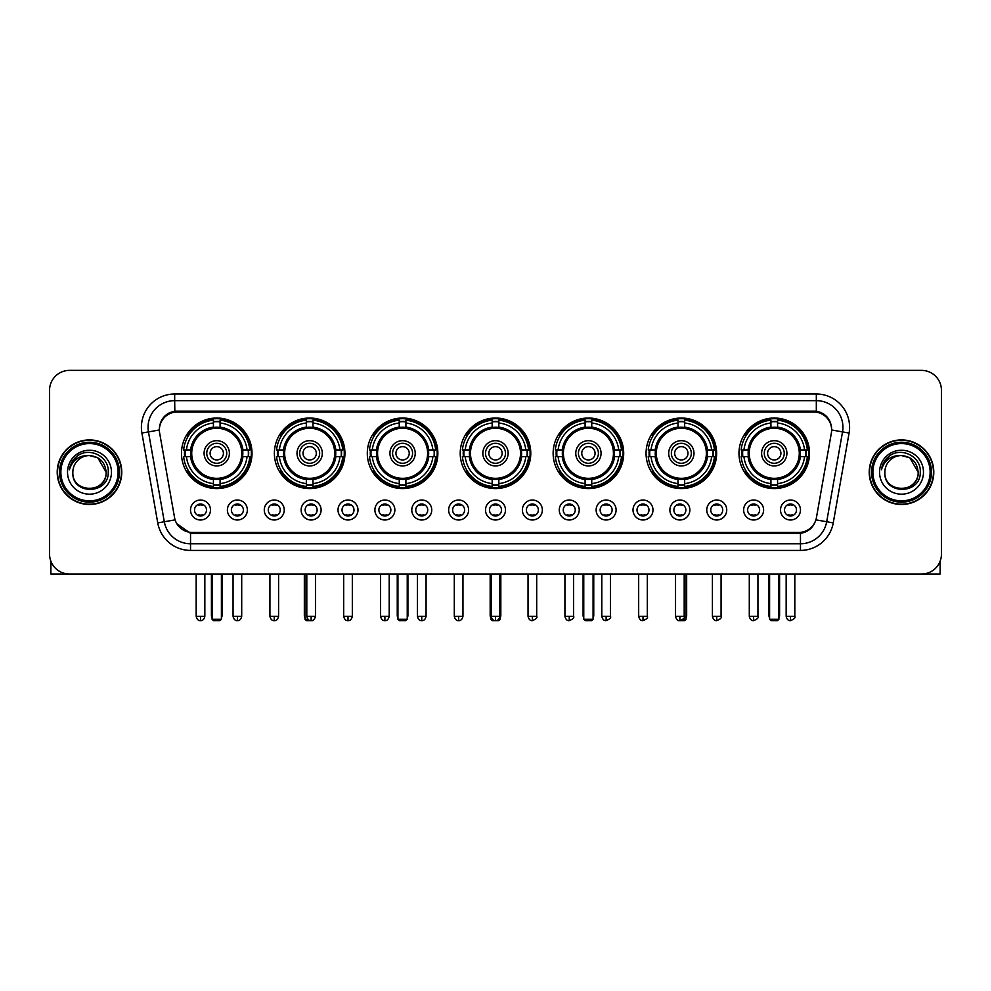 <?xml version="1.0" encoding="UTF-8"?>
<svg xmlns="http://www.w3.org/2000/svg" width="991" height="991" viewBox="0 0 991 991"><rect width="100%" height="100%" fill="white"/><g stroke="black" fill="none" stroke-linecap="round" stroke-linejoin="round"><path stroke-width="1.49" d="M553.139 453.296A35.28 35.28 0 0 0 588.419 488.575A35.28 35.28 0 0 0 623.698 453.296A35.28 35.28 0 0 0 588.419 418.029A35.28 35.28 0 0 0 553.139 453.296M274.383 453.296A35.28 35.28 0 0 0 309.663 488.575A35.28 35.28 0 0 0 344.942 453.296A35.28 35.28 0 0 0 309.663 418.029A35.28 35.28 0 0 0 274.383 453.296M367.302 453.296A35.28 35.28 0 0 0 402.581 488.575A35.28 35.28 0 0 0 437.861 453.296A35.28 35.28 0 0 0 402.581 418.029A35.28 35.28 0 0 0 367.302 453.296M460.22 453.296A35.28 35.28 0 0 0 495.5 488.575A35.28 35.28 0 0 0 530.78 453.296A35.28 35.28 0 0 0 495.5 418.029A35.28 35.28 0 0 0 460.22 453.296M646.058 453.296A35.28 35.28 0 0 0 681.337 488.575A35.28 35.28 0 0 0 716.617 453.296A35.28 35.28 0 0 0 681.337 418.029A35.28 35.28 0 0 0 646.058 453.296M738.976 453.296A35.28 35.28 0 0 0 774.256 488.575A35.28 35.28 0 0 0 809.523 453.296A35.28 35.28 0 0 0 774.256 418.029A35.28 35.28 0 0 0 738.976 453.296M181.477 453.296A35.28 35.28 0 0 0 216.744 488.575A35.28 35.28 0 0 0 252.024 453.296A35.28 35.28 0 0 0 216.744 418.029A35.28 35.28 0 0 0 181.477 453.296M247.366 510.006A9.984 9.984 0 0 1 237.382 519.99A9.984 9.984 0 0 1 227.397 510.006A9.984 9.984 0 0 1 237.382 500.021A9.984 9.984 0 0 1 247.366 510.006M231.386 510.006A5.996 5.996 0 0 0 237.382 516.001A5.996 5.996 0 0 0 243.377 510.006A5.996 5.996 0 0 0 237.382 504.023A5.996 5.996 0 0 0 231.386 510.006M284.244 510.006A9.984 9.984 0 0 1 274.259 519.99A9.984 9.984 0 0 1 264.275 510.006A9.984 9.984 0 0 1 274.259 500.021A9.984 9.984 0 0 1 284.244 510.006M268.264 510.006A5.996 5.996 0 0 0 274.259 516.001A5.996 5.996 0 0 0 280.242 510.006A5.996 5.996 0 0 0 274.259 504.023A5.996 5.996 0 0 0 268.264 510.006M321.109 510.006A9.984 9.984 0 0 1 311.124 519.99A9.984 9.984 0 0 1 301.14 510.006A9.984 9.984 0 0 1 311.124 500.021A9.984 9.984 0 0 1 321.109 510.006M305.141 510.006A5.996 5.996 0 0 0 311.124 516.001A5.996 5.996 0 0 0 317.12 510.006A5.996 5.996 0 0 0 311.124 504.023A5.996 5.996 0 0 0 305.141 510.006M357.986 510.006A9.984 9.984 0 0 1 348.002 519.99A9.984 9.984 0 0 1 338.018 510.006A9.984 9.984 0 0 1 348.002 500.021A9.984 9.984 0 0 1 357.986 510.006M342.019 510.006A5.996 5.996 0 0 0 348.002 516.001A5.996 5.996 0 0 0 353.998 510.006A5.996 5.996 0 0 0 348.002 504.023A5.996 5.996 0 0 0 342.019 510.006M394.864 510.006A9.984 9.984 0 0 1 384.88 519.99A9.984 9.984 0 0 1 374.895 510.006A9.984 9.984 0 0 1 384.88 500.021A9.984 9.984 0 0 1 394.864 510.006M378.884 510.006A5.996 5.996 0 0 0 384.88 516.001A5.996 5.996 0 0 0 390.863 510.006A5.996 5.996 0 0 0 384.88 504.023A5.996 5.996 0 0 0 378.884 510.006M431.742 510.006A9.984 9.984 0 0 1 421.757 519.99A9.984 9.984 0 0 1 411.773 510.006A9.984 9.984 0 0 1 421.757 500.021A9.984 9.984 0 0 1 431.742 510.006M415.762 510.006A5.996 5.996 0 0 0 421.757 516.001A5.996 5.996 0 0 0 427.74 510.006A5.996 5.996 0 0 0 421.757 504.023A5.996 5.996 0 0 0 415.762 510.006M468.607 510.006A9.984 9.984 0 0 1 458.622 519.99A9.984 9.984 0 0 1 448.638 510.006A9.984 9.984 0 0 1 458.622 500.021A9.984 9.984 0 0 1 468.607 510.006M452.639 510.006A5.996 5.996 0 0 0 458.622 516.001A5.996 5.996 0 0 0 464.618 510.006A5.996 5.996 0 0 0 458.622 504.023A5.996 5.996 0 0 0 452.639 510.006M505.484 510.006A9.984 9.984 0 0 1 495.5 519.99A9.984 9.984 0 0 1 485.516 510.006A9.984 9.984 0 0 1 495.5 500.021A9.984 9.984 0 0 1 505.484 510.006M489.504 510.006A5.996 5.996 0 0 0 495.5 516.001A5.996 5.996 0 0 0 501.496 510.006A5.996 5.996 0 0 0 495.5 504.023A5.996 5.996 0 0 0 489.504 510.006M542.362 510.006A9.984 9.984 0 0 1 532.378 519.99A9.984 9.984 0 0 1 522.393 510.006A9.984 9.984 0 0 1 532.378 500.021A9.984 9.984 0 0 1 542.362 510.006M526.382 510.006A5.996 5.996 0 0 0 532.378 516.001A5.996 5.996 0 0 0 538.361 510.006A5.996 5.996 0 0 0 532.378 504.023A5.996 5.996 0 0 0 526.382 510.006M579.227 510.006A9.984 9.984 0 0 1 569.243 519.99A9.984 9.984 0 0 1 559.258 510.006A9.984 9.984 0 0 1 569.243 500.021A9.984 9.984 0 0 1 579.227 510.006M563.26 510.006A5.996 5.996 0 0 0 569.243 516.001A5.996 5.996 0 0 0 575.238 510.006A5.996 5.996 0 0 0 569.243 504.023A5.996 5.996 0 0 0 563.26 510.006M616.105 510.006A9.984 9.984 0 0 1 606.12 519.99A9.984 9.984 0 0 1 596.136 510.006A9.984 9.984 0 0 1 606.12 500.021A9.984 9.984 0 0 1 616.105 510.006M600.137 510.006A5.996 5.996 0 0 0 606.12 516.001A5.996 5.996 0 0 0 612.116 510.006A5.996 5.996 0 0 0 606.12 504.023A5.996 5.996 0 0 0 600.137 510.006M652.982 510.006A9.984 9.984 0 0 1 642.998 519.99A9.984 9.984 0 0 1 633.014 510.006A9.984 9.984 0 0 1 642.998 500.021A9.984 9.984 0 0 1 652.982 510.006M637.002 510.006A5.996 5.996 0 0 0 642.998 516.001A5.996 5.996 0 0 0 648.981 510.006A5.996 5.996 0 0 0 642.998 504.023A5.996 5.996 0 0 0 637.002 510.006M689.86 510.006A9.984 9.984 0 0 1 679.876 519.99A9.984 9.984 0 0 1 669.891 510.006A9.984 9.984 0 0 1 679.876 500.021A9.984 9.984 0 0 1 689.86 510.006M673.88 510.006A5.996 5.996 0 0 0 679.876 516.001A5.996 5.996 0 0 0 685.859 510.006A5.996 5.996 0 0 0 679.876 504.023A5.996 5.996 0 0 0 673.88 510.006M726.725 510.006A9.984 9.984 0 0 1 716.741 519.99A9.984 9.984 0 0 1 706.756 510.006A9.984 9.984 0 0 1 716.741 500.021A9.984 9.984 0 0 1 726.725 510.006M710.758 510.006A5.996 5.996 0 0 0 716.741 516.001A5.996 5.996 0 0 0 722.736 510.006A5.996 5.996 0 0 0 716.741 504.023A5.996 5.996 0 0 0 710.758 510.006M763.603 510.006A9.984 9.984 0 0 1 753.618 519.99A9.984 9.984 0 0 1 743.634 510.006A9.984 9.984 0 0 1 753.618 500.021A9.984 9.984 0 0 1 763.603 510.006M747.623 510.006A5.996 5.996 0 0 0 753.618 516.001A5.996 5.996 0 0 0 759.614 510.006A5.996 5.996 0 0 0 753.618 504.023A5.996 5.996 0 0 0 747.623 510.006M800.48 510.006A9.984 9.984 0 0 1 790.496 519.99A9.984 9.984 0 0 1 780.512 510.006A9.984 9.984 0 0 1 790.496 500.021A9.984 9.984 0 0 1 800.48 510.006M784.5 510.006A5.996 5.996 0 0 0 790.496 516.001A5.996 5.996 0 0 0 796.479 510.006A5.996 5.996 0 0 0 790.496 504.023A5.996 5.996 0 0 0 784.5 510.006M210.488 510.006A9.984 9.984 0 0 1 200.504 519.99A9.984 9.984 0 0 1 190.52 510.006A9.984 9.984 0 0 1 200.504 500.021A9.984 9.984 0 0 1 210.488 510.006M194.521 510.006A5.996 5.996 0 0 0 200.504 516.001A5.996 5.996 0 0 0 206.5 510.006A5.996 5.996 0 0 0 200.504 504.023A5.996 5.996 0 0 0 194.521 510.006M159.65 433.055A17.974 17.974 0 0 1 177.339 411.971L813.661 411.971A17.974 17.974 0 0 1 831.35 433.055L816.448 517.587A17.974 17.974 0 0 1 798.746 532.44L192.254 532.44A17.974 17.974 0 0 1 174.552 517.587L159.65 433.055M184.636 456.628A32.282 32.282 0 0 1 184.636 449.976M742.148 456.628A32.282 32.282 0 0 1 742.148 449.976M649.229 456.628A32.282 32.282 0 0 1 649.229 449.976M463.392 456.628A32.282 32.282 0 0 1 463.392 449.976M370.473 456.628A32.282 32.282 0 0 1 370.473 449.976M277.554 456.628A32.282 32.282 0 0 1 277.554 449.976M556.31 456.628A32.282 32.282 0 0 1 556.31 449.976M57.205 472.199A32.282 32.282 0 0 0 89.487 504.481A32.282 32.282 0 0 0 121.769 472.199A32.282 32.282 0 0 0 89.487 439.917A32.282 32.282 0 0 0 57.205 472.199M869.231 472.199A32.282 32.282 0 0 0 901.513 504.481A32.282 32.282 0 0 0 933.795 472.199A32.282 32.282 0 0 0 901.513 439.917A32.282 32.282 0 0 0 869.231 472.199M159.452 427.282L159.402 429.97L159.452 427.282C160.839 418.425 165.918 413.061 174.676 411.166L816.324 411.166C825.069 413.049 830.148 418.413 831.548 427.282L831.598 429.97M174.676 393.997L816.324 393.997A33.285 33.285 0 0 1 849.089 433.055L833.245 522.914A33.285 33.285 0 0 1 800.468 550.414L190.532 550.414A33.285 33.285 0 0 1 157.755 522.914L141.911 433.055A33.285 33.285 0 0 1 174.676 393.997L174.676 400.649L816.324 400.649A26.621 26.621 0 0 1 842.536 431.903L826.692 521.749A26.621 26.621 0 0 1 800.468 543.762L190.532 543.762A26.621 26.621 0 0 1 164.308 521.749L148.464 431.903A26.621 26.621 0 0 1 174.676 400.649L174.825 411.141M164.246 416.629L169.027 413.012M169.188 412.925L173.834 411.315M800.468 550.414L800.468 533.319C808.383 532.006 813.5 527.509 815.828 519.841C813.512 527.509 808.396 531.994 800.468 533.319L192.601 533.443L190.532 533.319L176.509 523.459M829.826 421.113L831.548 427.282M941.45 390.33A19.969 19.969 0 0 0 921.481 370.374L69.519 370.374A19.969 19.969 0 0 0 49.55 390.33L49.55 554.068A19.969 19.969 0 0 0 69.519 574.037L921.481 574.037A19.969 19.969 0 0 0 941.45 554.068L941.45 390.33L941.45 554.068M815.903 519.854L826.692 521.749L842.536 431.903L849.089 433.055M49.55 390.33L49.55 554.068M921.481 370.374L69.519 370.374M69.519 574.037L921.481 574.037M50.875 561.24L50.875 574.037L128.087 574.037M118.102 472.199A28.615 28.615 0 0 0 89.487 443.584A28.615 28.615 0 0 0 60.86 472.199A28.615 28.615 0 0 0 89.487 500.827A28.615 28.615 0 0 0 118.102 472.199M119.44 472.199A29.953 29.953 0 0 0 89.487 442.246A29.953 29.953 0 0 0 59.534 472.199A29.953 29.953 0 0 0 89.487 502.152A29.953 29.953 0 0 0 119.44 472.199M121.435 472.199A31.947 31.947 0 0 0 89.487 440.252A31.947 31.947 0 0 0 57.54 472.199A31.947 31.947 0 0 0 89.487 504.159A31.947 31.947 0 0 0 121.435 472.199M106.124 472.199C105.133 462.091 99.596 456.554 89.487 455.563L97.812 457.792L106.124 472.199L97.812 457.792L89.487 455.563L97.812 457.792L106.124 472.199L97.812 457.792L89.487 455.563L97.812 457.792L106.124 472.199C107.139 493.667 71.823 493.667 72.851 472.199C71.364 495.302 109.01 494.782 108.23 472.199C109.468 456.356 88.694 446.284 76.728 456.492C72.554 459.973 70.113 464.407 69.395 469.784C72.529 459.874 79.23 455.129 89.487 455.563L97.812 457.792L106.124 472.199C107.139 493.667 71.823 493.667 72.851 472.199C71.823 493.667 107.139 493.667 106.124 472.199C107.139 493.667 71.823 493.667 72.851 472.199C71.823 493.667 107.139 493.667 106.124 472.199C107.139 493.667 71.823 493.667 72.851 472.199C71.823 493.667 107.139 493.667 106.124 472.199C107.139 493.667 71.823 493.667 72.851 472.199C71.823 493.667 107.139 493.667 106.124 472.199C107.139 493.667 71.823 493.667 72.851 472.199C71.823 493.667 107.139 493.667 106.124 472.199C107.139 493.667 71.823 493.667 72.851 472.199C71.823 493.667 107.139 493.667 106.124 472.199C107.139 493.667 71.823 493.667 72.851 472.199A16.636 16.636 0 0 1 89.487 455.563L97.812 457.792L106.124 472.199C106.793 485.119 90.181 493.704 80.048 485.912M67.524 472.199A21.963 21.963 0 0 0 89.487 494.175A21.963 21.963 0 0 0 111.45 472.199A21.963 21.963 0 0 0 89.487 450.236A21.963 21.963 0 0 0 67.524 472.199M76.716 456.492L71.81 462.326M71.513 462.896L71.947 462.091L71.513 462.896M242.622 456.628A26.088 26.088 0 0 0 220.076 427.418L220.076 427.418A26.088 26.088 0 0 0 190.867 456.628A26.088 26.088 0 0 0 242.622 456.628L242.622 456.628A26.088 26.088 0 0 1 220.076 479.173L220.076 483.608A30.486 30.486 0 0 0 247.056 456.628L249.856 456.628A33.285 33.285 0 0 1 220.076 486.42L220.076 483.608M185.305 456.628A31.613 31.613 0 0 1 185.305 449.976M220.076 421.856A31.613 31.613 0 0 0 213.424 421.856M248.184 449.976A31.613 31.613 0 0 1 248.184 456.628M247.056 449.976L249.856 449.976A33.285 33.285 0 0 0 220.076 420.184L220.076 427.109A26.398 26.398 0 0 1 242.944 449.976L247.056 449.976A30.486 30.486 0 0 0 220.076 422.996M186.444 456.628L183.632 456.628A33.285 33.285 0 0 0 213.424 486.42L213.424 479.495A26.398 26.398 0 0 1 190.557 456.628L186.444 456.628A30.486 30.486 0 0 0 213.424 483.608M247.056 456.628L242.944 456.628A26.398 26.398 0 0 1 220.076 479.495L220.076 479.173M190.867 456.628L190.867 456.628A26.088 26.088 0 0 0 213.424 479.173M220.076 484.735A31.613 31.613 0 0 1 213.424 484.735M213.424 422.996L213.424 420.184A33.285 33.285 0 0 0 183.632 449.976L190.557 449.976A26.398 26.398 0 0 1 213.424 427.109L213.424 422.996A30.486 30.486 0 0 0 186.444 449.976M241.779 453.296A25.023 25.023 0 0 1 216.744 478.331A25.023 25.023 0 0 1 191.721 453.296A25.023 25.023 0 0 1 216.744 428.273A25.023 25.023 0 0 1 241.779 453.296M229.392 453.296A12.648 12.648 0 0 0 216.744 440.661A12.648 12.648 0 0 0 204.096 453.296A12.648 12.648 0 0 0 216.744 465.943A12.648 12.648 0 0 0 229.392 453.296M226.728 453.296A9.984 9.984 0 0 0 216.744 443.311A9.984 9.984 0 0 0 206.76 453.296A9.984 9.984 0 0 0 216.744 463.28A9.984 9.984 0 0 0 226.728 453.296M223.409 453.296A6.652 6.652 0 0 1 216.744 459.96A6.652 6.652 0 0 1 210.092 453.296A6.652 6.652 0 0 1 216.744 446.644A6.652 6.652 0 0 1 223.409 453.296A6.652 6.652 0 0 1 216.744 459.96A6.652 6.652 0 0 1 210.092 453.296A6.652 6.652 0 0 1 216.744 446.644A6.652 6.652 0 0 1 223.409 453.296M188.736 435.334L187.163 435.334A34.611 34.611 0 0 1 251.355 453.296A34.611 34.611 0 0 1 187.163 471.27L188.736 471.27M212.086 574.037L212.086 619.301L221.402 619.301L221.402 574.037M212.086 619.301L213.424 620.626L220.076 620.626L221.402 619.301M335.54 456.628A26.088 26.088 0 0 0 312.995 427.418L312.995 427.418A26.088 26.088 0 0 0 283.785 456.628A26.088 26.088 0 0 0 335.54 456.628L335.54 456.628A26.088 26.088 0 0 1 312.995 479.173L312.995 483.608A30.486 30.486 0 0 0 339.963 456.628L342.775 456.628A33.285 33.285 0 0 1 312.995 486.42L312.995 483.608M278.223 456.628A31.613 31.613 0 0 1 278.223 449.976M312.995 421.856A31.613 31.613 0 0 0 306.343 421.856M341.102 449.976A31.613 31.613 0 0 1 341.102 456.628M339.963 449.976L342.775 449.976A33.285 33.285 0 0 0 312.995 420.184L312.995 427.109A26.398 26.398 0 0 1 335.862 449.976L339.963 449.976A30.486 30.486 0 0 0 312.995 422.996M279.363 456.628L276.551 456.628A33.285 33.285 0 0 0 306.343 486.42L306.343 479.495A26.398 26.398 0 0 1 283.476 456.628L279.363 456.628A30.486 30.486 0 0 0 306.343 483.608M339.963 456.628L335.862 456.628A26.398 26.398 0 0 1 312.995 479.495L312.995 479.173M283.785 456.628L283.785 456.628A26.088 26.088 0 0 0 306.343 479.173M312.995 484.735A31.613 31.613 0 0 1 306.343 484.735M306.343 422.996L306.343 420.184A33.285 33.285 0 0 0 276.551 449.976L283.476 449.976A26.398 26.398 0 0 1 306.343 427.109L306.343 422.996A30.486 30.486 0 0 0 279.363 449.976M334.698 453.296A25.023 25.023 0 0 1 309.663 478.331A25.023 25.023 0 0 1 284.64 453.296A25.023 25.023 0 0 1 309.663 428.273A25.023 25.023 0 0 1 334.698 453.296M322.31 453.296A12.648 12.648 0 0 0 309.663 440.661A12.648 12.648 0 0 0 297.015 453.296A12.648 12.648 0 0 0 309.663 465.943A12.648 12.648 0 0 0 322.31 453.296M319.647 453.296A9.984 9.984 0 0 0 309.663 443.311A9.984 9.984 0 0 0 299.678 453.296A9.984 9.984 0 0 0 309.663 463.28A9.984 9.984 0 0 0 319.647 453.296M316.327 453.296A6.652 6.652 0 0 1 309.663 459.96A6.652 6.652 0 0 1 303.011 453.296A6.652 6.652 0 0 1 309.663 446.644A6.652 6.652 0 0 1 316.327 453.296A6.652 6.652 0 0 1 309.663 459.96A6.652 6.652 0 0 1 303.011 453.296A6.652 6.652 0 0 1 309.663 446.644A6.652 6.652 0 0 1 316.327 453.296M281.655 435.334L280.081 435.334A34.611 34.611 0 0 1 344.273 453.296A34.611 34.611 0 0 1 280.081 471.27L281.655 471.27M305.005 574.037L305.005 619.301L308.003 619.301M305.005 619.301L306.343 620.626L312.995 620.626L314.32 619.301M428.459 456.628A26.088 26.088 0 0 0 405.914 427.418L405.914 427.418A26.088 26.088 0 0 0 376.704 456.628A26.088 26.088 0 0 0 428.459 456.628L428.459 456.628A26.088 26.088 0 0 1 405.914 479.173L405.914 483.608A30.486 30.486 0 0 0 432.881 456.628L435.693 456.628A33.285 33.285 0 0 1 405.914 486.42L405.914 483.608M371.142 456.628A31.613 31.613 0 0 1 371.142 449.976M405.914 421.856A31.613 31.613 0 0 0 399.249 421.856M434.021 449.976A31.613 31.613 0 0 1 434.021 456.628M432.881 449.976L435.693 449.976A33.285 33.285 0 0 0 405.914 420.184L405.914 427.109A26.398 26.398 0 0 1 428.781 449.976L432.881 449.976A30.486 30.486 0 0 0 405.914 422.996M372.282 456.628L369.47 456.628A33.285 33.285 0 0 0 399.249 486.42L399.249 479.495A26.398 26.398 0 0 1 376.394 456.628L372.282 456.628A30.486 30.486 0 0 0 399.249 483.608M432.881 456.628L428.781 456.628A26.398 26.398 0 0 1 405.914 479.495L405.914 479.173M376.704 456.628L376.704 456.628A26.088 26.088 0 0 0 399.249 479.173M405.914 484.735A31.613 31.613 0 0 1 399.249 484.735M399.249 422.996L399.249 420.184A33.285 33.285 0 0 0 369.47 449.976L376.394 449.976A26.398 26.398 0 0 1 399.249 427.109L399.249 422.996A30.486 30.486 0 0 0 372.282 449.976M427.604 453.296A25.023 25.023 0 0 1 402.581 478.331A25.023 25.023 0 0 1 377.559 453.296A25.023 25.023 0 0 1 402.581 428.273A25.023 25.023 0 0 1 427.604 453.296M415.229 453.296A12.648 12.648 0 0 0 402.581 440.661A12.648 12.648 0 0 0 389.934 453.296A12.648 12.648 0 0 0 402.581 465.943A12.648 12.648 0 0 0 415.229 453.296M412.566 453.296A9.984 9.984 0 0 0 402.581 443.311A9.984 9.984 0 0 0 392.597 453.296A9.984 9.984 0 0 0 402.581 463.28A9.984 9.984 0 0 0 412.566 453.296M409.233 453.296A6.652 6.652 0 0 1 402.581 459.96A6.652 6.652 0 0 1 395.929 453.296A6.652 6.652 0 0 1 402.581 446.644A6.652 6.652 0 0 1 409.233 453.296A6.652 6.652 0 0 1 402.581 459.96A6.652 6.652 0 0 1 395.929 453.296A6.652 6.652 0 0 1 402.581 446.644A6.652 6.652 0 0 1 409.233 453.296M374.573 435.334L373 435.334A34.611 34.611 0 0 1 437.192 453.296A34.611 34.611 0 0 1 373 471.27L374.573 471.27M397.924 574.037L397.924 619.301L407.239 619.301L407.239 574.037M397.924 619.301L399.249 620.626L405.914 620.626L407.239 619.301M521.377 456.628A26.088 26.088 0 0 0 498.832 427.418L498.832 427.418A26.088 26.088 0 0 0 469.623 456.628A26.088 26.088 0 0 0 521.377 456.628L521.377 456.628A26.088 26.088 0 0 1 498.832 479.173L498.832 483.608A30.486 30.486 0 0 0 525.8 456.628L528.612 456.628A33.285 33.285 0 0 1 498.832 486.42L498.832 483.608M464.061 456.628A31.613 31.613 0 0 1 464.061 449.976M498.832 421.856A31.613 31.613 0 0 0 492.168 421.856M526.939 449.976A31.613 31.613 0 0 1 526.939 456.628M525.8 449.976L528.612 449.976A33.285 33.285 0 0 0 498.832 420.184L498.832 427.109A26.398 26.398 0 0 1 521.687 449.976L525.8 449.976A30.486 30.486 0 0 0 498.832 422.996M465.2 456.628L462.388 456.628A33.285 33.285 0 0 0 492.168 486.42L492.168 479.495A26.398 26.398 0 0 1 469.313 456.628L465.2 456.628A30.486 30.486 0 0 0 492.168 483.608M525.8 456.628L521.687 456.628A26.398 26.398 0 0 1 498.832 479.495L498.832 479.173M469.623 456.628L469.623 456.628A26.088 26.088 0 0 0 492.168 479.173M498.832 484.735A31.613 31.613 0 0 1 492.168 484.735M492.168 422.996L492.168 420.184A33.285 33.285 0 0 0 462.388 449.976L469.313 449.976A26.398 26.398 0 0 1 492.168 427.109L492.168 422.996A30.486 30.486 0 0 0 465.2 449.976M520.523 453.296A25.023 25.023 0 0 1 495.5 478.331A25.023 25.023 0 0 1 470.477 453.296A25.023 25.023 0 0 1 495.5 428.273A25.023 25.023 0 0 1 520.523 453.296M508.148 453.296A12.648 12.648 0 0 0 495.5 440.661A12.648 12.648 0 0 0 482.852 453.296A12.648 12.648 0 0 0 495.5 465.943A12.648 12.648 0 0 0 508.148 453.296M505.484 453.296A9.984 9.984 0 0 0 495.5 443.311A9.984 9.984 0 0 0 485.516 453.296A9.984 9.984 0 0 0 495.5 463.28A9.984 9.984 0 0 0 505.484 453.296M502.152 453.296A6.652 6.652 0 0 1 495.5 459.96A6.652 6.652 0 0 1 488.848 453.296A6.652 6.652 0 0 1 495.5 446.644A6.652 6.652 0 0 1 502.152 453.296A6.652 6.652 0 0 0 495.5 446.644A6.652 6.652 0 0 0 488.848 453.296A6.652 6.652 0 0 1 495.5 446.644M495.5 459.96A6.652 6.652 0 0 1 488.848 453.296A6.652 6.652 0 0 0 495.5 459.96M467.492 435.334L465.919 435.334A34.611 34.611 0 0 1 530.111 453.296A34.611 34.611 0 0 1 465.919 471.27L467.492 471.27M490.842 574.037L490.842 619.301L492.378 619.301M498.622 619.301L500.158 619.301L500.158 574.037M490.842 619.301L492.168 620.626L498.832 620.626L500.158 619.301M614.296 456.628A26.088 26.088 0 0 0 591.751 427.418L591.751 427.418A26.088 26.088 0 0 0 562.541 456.628A26.088 26.088 0 0 0 614.296 456.628L614.296 456.628A26.088 26.088 0 0 1 591.751 479.173L591.751 483.608A30.486 30.486 0 0 0 618.718 456.628L621.53 456.628A33.285 33.285 0 0 1 591.751 486.42L591.751 483.608M556.979 456.628A31.613 31.613 0 0 1 556.979 449.976M591.751 421.856A31.613 31.613 0 0 0 585.086 421.856M619.858 449.976A31.613 31.613 0 0 1 619.858 456.628M618.718 449.976L621.53 449.976A33.285 33.285 0 0 0 591.751 420.184L591.751 427.109A26.398 26.398 0 0 1 614.606 449.976L618.718 449.976A30.486 30.486 0 0 0 591.751 422.996M558.119 456.628L555.307 456.628A33.285 33.285 0 0 0 585.086 486.42L585.086 479.495A26.398 26.398 0 0 1 562.219 456.628L558.119 456.628A30.486 30.486 0 0 0 585.086 483.608M618.718 456.628L614.606 456.628A26.398 26.398 0 0 1 591.751 479.495L591.751 479.173M562.541 456.628L562.541 456.628A26.088 26.088 0 0 0 585.086 479.173M591.751 484.735A31.613 31.613 0 0 1 585.086 484.735M585.086 422.996L585.086 420.184A33.285 33.285 0 0 0 555.307 449.976L562.219 449.976A26.398 26.398 0 0 1 585.086 427.109L585.086 422.996A30.486 30.486 0 0 0 558.119 449.976M613.441 453.296A25.023 25.023 0 0 1 588.419 478.331A25.023 25.023 0 0 1 563.396 453.296A25.023 25.023 0 0 1 588.419 428.273A25.023 25.023 0 0 1 613.441 453.296M601.066 453.296A12.648 12.648 0 0 0 588.419 440.661A12.648 12.648 0 0 0 575.771 453.296A12.648 12.648 0 0 0 588.419 465.943A12.648 12.648 0 0 0 601.066 453.296M598.403 453.296A9.984 9.984 0 0 0 588.419 443.311A9.984 9.984 0 0 0 578.434 453.296A9.984 9.984 0 0 0 588.419 463.28A9.984 9.984 0 0 0 598.403 453.296M595.071 453.296A6.652 6.652 0 0 1 588.419 459.96A6.652 6.652 0 0 1 581.767 453.296A6.652 6.652 0 0 1 588.419 446.644A6.652 6.652 0 0 1 595.071 453.296M560.41 435.334L558.837 435.334A34.611 34.611 0 0 1 623.029 453.296A34.611 34.611 0 0 1 558.837 471.27L560.41 471.27M583.761 574.037L583.761 619.301L593.076 619.301L593.076 574.037M583.761 619.301L585.086 620.626L591.751 620.626L593.076 619.301M707.215 456.628A26.088 26.088 0 0 0 684.657 427.418L684.657 427.418A26.088 26.088 0 0 0 655.46 456.628A26.088 26.088 0 0 0 707.215 456.628L707.215 456.628A26.088 26.088 0 0 1 684.657 479.173L684.657 483.608A30.486 30.486 0 0 0 711.637 456.628L714.449 456.628A33.285 33.285 0 0 1 684.657 486.42L684.657 483.608M649.898 456.628A31.613 31.613 0 0 1 649.898 449.976M684.657 421.856A31.613 31.613 0 0 0 678.005 421.856M712.777 449.976A31.613 31.613 0 0 1 712.777 456.628M711.637 449.976L714.449 449.976A33.285 33.285 0 0 0 684.657 420.184L684.657 427.109A26.398 26.398 0 0 1 707.524 449.976L711.637 449.976A30.486 30.486 0 0 0 684.657 422.996M651.037 456.628L648.225 456.628A33.285 33.285 0 0 0 678.005 486.42L678.005 479.495A26.398 26.398 0 0 1 655.138 456.628L651.037 456.628A30.486 30.486 0 0 0 678.005 483.608M711.637 456.628L707.524 456.628A26.398 26.398 0 0 1 684.657 479.495L684.657 479.173M655.46 456.628L655.46 456.628A26.088 26.088 0 0 0 678.005 479.173M684.657 484.735A31.613 31.613 0 0 1 678.005 484.735M678.005 422.996L678.005 420.184A33.285 33.285 0 0 0 648.225 449.976L655.138 449.976A26.398 26.398 0 0 1 678.005 427.109L678.005 422.996A30.486 30.486 0 0 0 651.037 449.976M706.36 453.296A25.023 25.023 0 0 1 681.337 478.331A25.023 25.023 0 0 1 656.302 453.296A25.023 25.023 0 0 1 681.337 428.273A25.023 25.023 0 0 1 706.36 453.296M693.985 453.296A12.648 12.648 0 0 0 681.337 440.661A12.648 12.648 0 0 0 668.69 453.296A12.648 12.648 0 0 0 681.337 465.943A12.648 12.648 0 0 0 693.985 453.296M691.322 453.296A9.984 9.984 0 0 0 681.337 443.311A9.984 9.984 0 0 0 671.353 453.296A9.984 9.984 0 0 0 681.337 463.28A9.984 9.984 0 0 0 691.322 453.296M687.989 453.296A6.652 6.652 0 0 1 681.337 459.96A6.652 6.652 0 0 1 674.673 453.296A6.652 6.652 0 0 1 681.337 446.644A6.652 6.652 0 0 1 687.989 453.296A6.652 6.652 0 0 1 681.337 459.96A6.652 6.652 0 0 1 674.673 453.296A6.652 6.652 0 0 1 681.337 446.644A6.652 6.652 0 0 1 687.989 453.296M653.329 435.334L651.756 435.334A34.611 34.611 0 0 1 715.948 453.296A34.611 34.611 0 0 1 651.756 471.27L653.329 471.27M682.997 619.301L685.995 619.301L685.995 574.037M676.68 619.301L678.005 620.626L684.657 620.626L685.995 619.301M800.133 456.628A26.088 26.088 0 0 0 777.576 427.418L777.576 427.418A26.088 26.088 0 0 0 748.378 456.628A26.088 26.088 0 0 0 800.133 456.628L800.133 456.628A26.088 26.088 0 0 1 777.576 479.173L777.576 483.608A30.486 30.486 0 0 0 804.556 456.628L807.368 456.628A33.285 33.285 0 0 1 777.576 486.42L777.576 483.608M742.816 456.628A31.613 31.613 0 0 1 742.816 449.976M777.576 421.856A31.613 31.613 0 0 0 770.924 421.856M805.695 449.976A31.613 31.613 0 0 1 805.695 456.628M804.556 449.976L807.368 449.976A33.285 33.285 0 0 0 777.576 420.184L777.576 427.109A26.398 26.398 0 0 1 800.443 449.976L804.556 449.976A30.486 30.486 0 0 0 777.576 422.996M743.944 456.628L741.144 456.628A33.285 33.285 0 0 0 770.924 486.42L770.924 479.495A26.398 26.398 0 0 1 748.056 456.628L743.944 456.628A30.486 30.486 0 0 0 770.924 483.608M804.556 456.628L800.443 456.628A26.398 26.398 0 0 1 777.576 479.495L777.576 479.173M748.378 456.628L748.378 456.628A26.088 26.088 0 0 0 770.924 479.173M777.576 484.735A31.613 31.613 0 0 1 770.924 484.735M770.924 422.996L770.924 420.184A33.285 33.285 0 0 0 741.144 449.976L748.056 449.976A26.398 26.398 0 0 1 770.924 427.109L770.924 422.996A30.486 30.486 0 0 0 743.944 449.976M799.279 453.296A25.023 25.023 0 0 1 774.256 478.331A25.023 25.023 0 0 1 749.221 453.296A25.023 25.023 0 0 1 774.256 428.273A25.023 25.023 0 0 1 799.279 453.296M786.904 453.296A12.648 12.648 0 0 0 774.256 440.661A12.648 12.648 0 0 0 761.608 453.296A12.648 12.648 0 0 0 774.256 465.943A12.648 12.648 0 0 0 786.904 453.296M784.24 453.296A9.984 9.984 0 0 0 774.256 443.311A9.984 9.984 0 0 0 764.272 453.296A9.984 9.984 0 0 0 774.256 463.28A9.984 9.984 0 0 0 784.24 453.296M780.908 453.296A6.652 6.652 0 0 1 774.256 459.96A6.652 6.652 0 0 1 767.591 453.296A6.652 6.652 0 0 1 774.256 446.644A6.652 6.652 0 0 1 780.908 453.296A6.652 6.652 0 0 1 774.256 459.96A6.652 6.652 0 0 1 767.591 453.296A6.652 6.652 0 0 1 774.256 446.644M746.235 435.334L744.675 435.334A34.611 34.611 0 0 1 808.867 453.296A34.611 34.611 0 0 1 744.675 471.27L746.235 471.27M769.598 574.037L769.598 619.301L778.914 619.301L778.914 574.037M769.598 619.301L770.924 620.626L777.576 620.626L778.914 619.301M198.51 515.654L198.51 514.713A5.104 5.104 0 0 0 202.498 514.713L202.498 515.654M202.498 504.357L202.498 505.311A5.104 5.104 0 0 0 198.51 505.311L198.51 504.357M940.125 561.24L940.125 574.037L862.913 574.037M930.14 472.199A28.615 28.615 0 0 0 901.513 443.584A28.615 28.615 0 0 0 872.898 472.199A28.615 28.615 0 0 0 901.513 500.827A28.615 28.615 0 0 0 930.14 472.199M931.466 472.199A29.953 29.953 0 0 0 901.513 442.246A29.953 29.953 0 0 0 871.56 472.199A29.953 29.953 0 0 0 901.513 502.152A29.953 29.953 0 0 0 931.466 472.199M933.46 472.199A31.947 31.947 0 0 0 901.513 440.252A31.947 31.947 0 0 0 869.565 472.199A31.947 31.947 0 0 0 901.513 504.159A31.947 31.947 0 0 0 933.46 472.199M884.876 472.199A16.636 16.636 0 0 1 901.513 455.563L909.837 457.792L918.149 472.199L909.837 457.792L901.513 455.563L909.837 457.792L918.149 472.199L909.837 457.792L901.513 455.563L909.837 457.792L918.149 472.199L909.837 457.792L901.513 455.563L909.837 457.792L918.149 472.199C919.177 493.667 883.861 493.667 884.876 472.199C883.39 495.302 921.035 494.782 920.255 472.199C921.494 456.356 900.72 446.284 888.754 456.492C884.579 459.973 882.139 464.407 881.42 469.784C884.554 459.874 891.256 455.129 901.513 455.563L909.837 457.792L918.149 472.199C919.177 493.667 883.861 493.667 884.876 472.199C883.861 493.667 919.177 493.667 918.149 472.199C919.177 493.667 883.861 493.667 884.876 472.199C883.861 493.667 919.177 493.667 918.149 472.199C919.177 493.667 883.861 493.667 884.876 472.199C883.861 493.667 919.177 493.667 918.149 472.199C919.177 493.667 883.861 493.667 884.876 472.199C883.861 493.667 919.177 493.667 918.149 472.199C919.177 493.667 883.861 493.667 884.876 472.199C883.861 493.667 919.177 493.667 918.149 472.199C918.818 485.119 902.206 493.704 892.073 485.912M901.513 455.563C911.621 456.554 917.17 462.091 918.149 472.199M879.55 472.199A21.963 21.963 0 0 0 901.513 494.175A21.963 21.963 0 0 0 923.476 472.199A21.963 21.963 0 0 0 901.513 450.236A21.963 21.963 0 0 0 879.55 472.199M888.754 456.492L883.848 462.326M883.538 462.896L883.984 462.091M235.387 515.654L235.387 514.713A5.104 5.104 0 0 0 239.376 514.713L239.376 515.654M239.376 504.357L239.376 505.311A5.104 5.104 0 0 0 235.387 505.311L235.387 504.357M272.265 515.654L272.265 514.713A5.104 5.104 0 0 0 276.254 514.713L276.254 515.654M276.254 504.357L276.254 505.311A5.104 5.104 0 0 0 272.265 505.311L272.265 504.357M309.13 515.654L309.13 514.713A5.104 5.104 0 0 0 313.131 514.713L313.131 515.654M313.131 504.357L313.131 505.311A5.104 5.104 0 0 0 309.13 505.311L309.13 504.357M346.008 515.654L346.008 514.713A5.104 5.104 0 0 0 349.996 514.713L349.996 515.654M349.996 504.357L349.996 505.311A5.104 5.104 0 0 0 346.008 505.311L346.008 504.357M382.885 515.654L382.885 514.713A5.104 5.104 0 0 0 386.874 514.713L386.874 515.654M386.874 504.357L386.874 505.311A5.104 5.104 0 0 0 382.885 505.311L382.885 504.357M419.75 515.654L419.75 514.713A5.104 5.104 0 0 0 423.752 514.713L423.752 515.654M423.752 504.357L423.752 505.311A5.104 5.104 0 0 0 419.75 505.311L419.75 504.357M456.628 515.654L456.628 514.713A5.104 5.104 0 0 0 460.617 514.713L460.617 515.654M460.617 504.357L460.617 505.311A5.104 5.104 0 0 0 456.628 505.311L456.628 504.357M493.506 515.654L493.506 514.713A5.104 5.104 0 0 0 497.494 514.713L497.494 515.654M497.494 504.357L497.494 505.311A5.104 5.104 0 0 0 493.506 505.311L493.506 504.357M530.383 515.654L530.383 514.713A5.104 5.104 0 0 0 534.372 514.713L534.372 515.654M534.372 504.357L534.372 505.311A5.104 5.104 0 0 0 530.383 505.311L530.383 504.357M567.248 515.654L567.248 514.713A5.104 5.104 0 0 0 571.25 514.713L571.25 515.654M571.25 504.357L571.25 505.311A5.104 5.104 0 0 0 567.248 505.311L567.248 504.357M604.126 515.654L604.126 514.713A5.104 5.104 0 0 0 608.115 514.713L608.115 515.654M608.115 504.357L608.115 505.311A5.104 5.104 0 0 0 604.126 505.311L604.126 504.357M641.004 515.654L641.004 514.713A5.104 5.104 0 0 0 644.992 514.713L644.992 515.654M644.992 504.357L644.992 505.311A5.104 5.104 0 0 0 641.004 505.311L641.004 504.357M677.869 515.654L677.869 514.713A5.104 5.104 0 0 0 681.87 514.713L681.87 515.654M681.87 504.357L681.87 505.311A5.104 5.104 0 0 0 677.869 505.311L677.869 504.357M714.746 515.654L714.746 514.713A5.104 5.104 0 0 0 718.735 514.713L718.735 515.654M718.735 504.357L718.735 505.311A5.104 5.104 0 0 0 714.746 505.311L714.746 504.357M751.624 515.654L751.624 514.713A5.104 5.104 0 0 0 755.613 514.713L755.613 515.654M755.613 504.357L755.613 505.311A5.104 5.104 0 0 0 751.624 505.311L751.624 504.357M788.502 515.654L788.502 514.713A5.104 5.104 0 0 0 792.49 514.713L792.49 515.654M792.49 504.357L792.49 505.311A5.104 5.104 0 0 0 788.502 505.311L788.502 504.357M816.324 393.997L816.324 411.166M141.911 433.055L148.464 431.903A26.621 26.621 0 0 1 148.055 427.282M148.464 431.903L159.378 429.97M190.532 550.414L190.532 533.319M157.755 522.914L175.097 519.854M831.622 429.97L842.536 431.903M826.692 521.749L833.245 522.914M211.417 574.037L211.417 615.312L212.086 615.312M216.744 459.96A6.652 6.652 0 0 1 210.092 453.296A6.652 6.652 0 0 1 216.744 446.644M221.402 615.312L222.071 615.312L222.071 574.037M213.424 485.045A31.91 31.91 0 0 0 220.076 485.045M248.493 456.628A31.91 31.91 0 0 0 248.493 449.976M220.076 421.559A31.91 31.91 0 0 0 213.424 421.559M304.336 574.037L304.336 615.312L305.005 615.312M309.663 459.96A6.652 6.652 0 0 1 303.011 453.296A6.652 6.652 0 0 1 309.663 446.644M306.343 485.045A31.91 31.91 0 0 0 312.995 485.045M341.4 456.628A31.91 31.91 0 0 0 341.4 449.976M312.995 421.559A31.91 31.91 0 0 0 306.343 421.559M397.255 574.037L397.255 615.312L397.924 615.312M402.581 459.96A6.652 6.652 0 0 1 395.929 453.296A6.652 6.652 0 0 1 402.581 446.644M407.239 615.312L407.908 615.312L407.908 574.037M399.249 485.045A31.91 31.91 0 0 0 405.914 485.045M434.318 456.628A31.91 31.91 0 0 0 434.318 449.976M405.914 421.559A31.91 31.91 0 0 0 399.249 421.559M490.173 574.037L490.173 615.312L490.842 615.312M500.158 615.312L500.827 615.312L500.827 574.037M492.168 485.045A31.91 31.91 0 0 0 498.832 485.045M527.237 456.628A31.91 31.91 0 0 0 527.237 449.976M498.832 421.559A31.91 31.91 0 0 0 492.168 421.559M583.092 574.037L583.092 615.312L583.761 615.312M588.419 459.96A6.652 6.652 0 0 1 581.767 453.296A6.652 6.652 0 0 1 588.419 446.644M593.076 615.312L593.745 615.312L593.745 574.037M585.086 485.045A31.91 31.91 0 0 0 591.751 485.045M620.155 456.628A31.91 31.91 0 0 0 620.155 449.976M591.751 421.559A31.91 31.91 0 0 0 585.086 421.559M685.995 615.312L686.664 615.312L686.664 574.037M678.005 485.045A31.91 31.91 0 0 0 684.657 485.045M713.074 456.628A31.91 31.91 0 0 0 713.074 449.976M684.657 421.559A31.91 31.91 0 0 0 678.005 421.559M768.929 574.037L768.929 615.312L769.598 615.312M774.256 459.96A6.652 6.652 0 0 1 767.591 453.296M778.914 615.312L779.583 615.312L779.583 574.037M770.924 485.045A31.91 31.91 0 0 0 777.576 485.045M805.993 456.628A31.91 31.91 0 0 0 805.993 449.976M777.576 421.559A31.91 31.91 0 0 0 770.924 421.559M200.504 616.303L196.181 616.303C196.936 619.387 198.373 620.837 200.504 620.626L200.504 616.303L204.84 616.303L204.84 574.037M237.382 616.303L233.058 616.303C233.814 619.387 235.251 620.837 237.382 620.626L237.382 616.303L241.705 616.303L241.705 574.037M274.259 616.303L269.924 616.303C270.679 619.387 272.129 620.837 274.259 620.626L274.259 616.303L278.582 616.303L278.582 574.037M311.124 616.303L306.801 616.303C307.557 619.387 309.006 620.837 311.124 620.626L311.124 616.303L315.46 616.303L315.46 574.037M348.002 616.303L343.679 616.303C344.434 619.387 345.871 620.837 348.002 620.626L348.002 616.303L352.325 616.303L352.325 574.037M384.88 616.303L380.556 616.303C381.312 619.387 382.749 620.837 384.88 620.626L384.88 616.303L389.203 616.303L389.203 574.037M421.757 616.303L417.422 616.303C418.177 619.387 419.627 620.837 421.757 620.626L421.757 616.303L426.08 616.303L426.08 574.037M458.622 616.303L454.299 616.303C455.055 619.387 456.492 620.837 458.622 620.626L458.622 616.303L462.958 616.303L462.958 574.037M495.5 616.303L491.177 616.303C491.932 619.387 493.369 620.837 495.5 620.626L495.5 616.303L499.823 616.303L499.823 574.037M532.378 616.303L528.042 616.303C528.798 619.387 530.247 620.837 532.378 620.626L532.378 616.303L536.701 616.303L536.701 574.037M569.243 616.303L564.92 616.303C565.675 619.387 567.125 620.837 569.243 620.626L569.243 616.303L573.578 616.303L573.578 574.037M606.12 616.303L601.797 616.303C602.553 619.387 603.99 620.837 606.12 620.626L606.12 616.303L610.444 616.303L610.444 574.037M642.998 616.303L638.675 616.303C639.43 619.387 640.867 620.837 642.998 620.626L642.998 616.303L647.321 616.303L647.321 574.037M679.876 616.303L675.54 616.303C676.296 619.387 677.745 620.837 679.876 620.626L679.876 616.303L684.199 616.303L684.199 574.037M716.741 616.303L712.418 616.303C713.173 619.387 714.61 620.837 716.741 620.626L716.741 616.303L721.076 616.303L721.076 574.037M753.618 616.303L749.295 616.303C750.051 619.387 751.488 620.837 753.618 620.626L753.618 616.303L757.942 616.303L757.942 574.037M790.496 616.303L786.16 616.303C786.916 619.387 788.365 620.837 790.496 620.626L790.496 616.303L794.819 616.303L794.819 574.037M211.417 615.312A5.327 5.327 0 0 0 212.086 617.889M221.402 617.889A5.327 5.327 0 0 0 222.071 615.312M304.336 615.312A5.327 5.327 0 0 0 305.005 617.889M397.255 615.312A5.327 5.327 0 0 0 397.924 617.889M407.239 617.889A5.327 5.327 0 0 0 407.908 615.312M490.173 615.312A5.327 5.327 0 0 0 490.842 617.889M500.158 617.889A5.327 5.327 0 0 0 500.827 615.312M583.092 615.312A5.327 5.327 0 0 0 583.761 617.889M593.076 617.889A5.327 5.327 0 0 0 593.745 615.312M685.995 617.889A5.327 5.327 0 0 0 686.664 615.312M768.929 615.312A5.327 5.327 0 0 0 769.598 617.889M778.914 617.889A5.327 5.327 0 0 0 779.583 615.312M196.181 616.303L196.181 574.037M204.84 616.303C204.084 619.387 202.635 620.837 200.504 620.626M233.058 616.303L233.058 574.037M241.705 616.303C240.949 619.387 239.512 620.837 237.382 620.626M269.924 616.303L269.924 574.037M278.582 616.303C277.827 619.387 276.39 620.837 274.259 620.626M306.801 616.303L306.801 574.037M315.46 616.303C314.704 619.387 313.255 620.837 311.124 620.626M343.679 616.303L343.679 574.037M352.325 616.303C351.57 619.387 350.133 620.837 348.002 620.626M380.556 616.303L380.556 574.037M389.203 616.303C388.447 619.387 387.01 620.837 384.88 620.626M417.422 616.303L417.422 574.037M426.08 616.303C425.325 619.387 423.875 620.837 421.757 620.626M454.299 616.303L454.299 574.037M462.958 616.303C462.202 619.387 460.753 620.837 458.622 620.626M491.177 616.303L491.177 574.037M499.823 616.303C499.068 619.387 497.631 620.837 495.5 620.626M528.042 616.303L528.042 574.037M536.701 616.303C537.58 617.69 536.131 619.127 532.378 620.626M564.92 616.303L564.92 574.037M573.578 616.303C574.458 617.69 573.009 619.127 569.243 620.626M601.797 616.303L601.797 574.037M610.444 616.303C611.323 617.69 609.886 619.127 606.12 620.626M638.675 616.303L638.675 574.037M647.321 616.303C648.201 617.69 646.764 619.127 642.998 620.626M675.54 616.303L675.54 574.037M684.199 616.303C685.078 617.69 683.629 619.127 679.876 620.626M712.418 616.303L712.418 574.037M721.076 616.303C721.943 617.69 720.507 619.127 716.741 620.626M749.295 616.303L749.295 574.037M757.942 616.303C758.821 617.69 757.384 619.127 753.618 620.626M786.16 616.303L786.16 574.037M794.819 616.303C795.699 617.69 794.249 619.127 790.496 620.626"/></g></svg>
